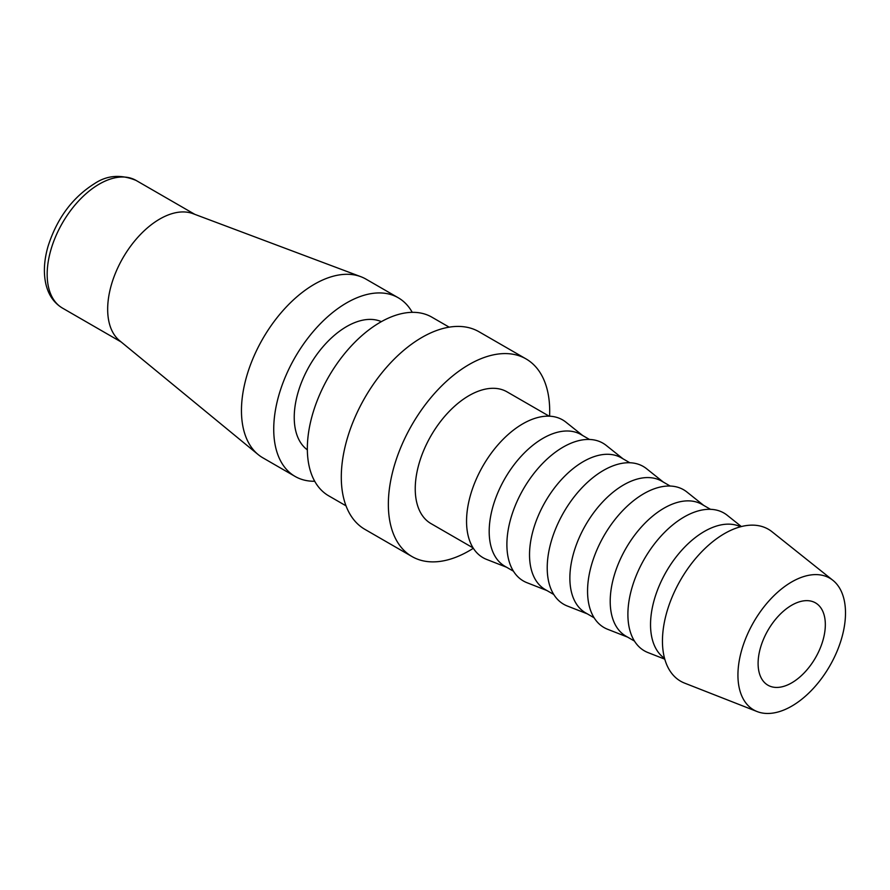 <?xml version="1.0" encoding="UTF-8"?>
<svg xmlns="http://www.w3.org/2000/svg" width="890" height="890" viewBox="0 0 890 890"><rect width="100%" height="100%" fill="white"/><g stroke="black" fill="none" stroke-linecap="round" stroke-linejoin="round"><path stroke-width="1.33" d="M449.172 327.164L431.861 317.163A103.151 59.552 120 0 0 352.373 344.797A103.151 59.552 120 0 0 307.339 448.616A103.151 59.552 120 0 0 328.699 495.83L346.021 505.832M381.365 321.657A74.159 42.82 120 0 0 325.095 344.352A74.159 42.82 120 0 0 294.234 417.366A74.159 42.82 120 0 0 307.35 449.851M412.237 312.334A103.151 59.552 120 0 0 398.242 297.761L365.979 279.126A103.151 59.552 120 0 0 360.828 276.69A103.151 59.552 120 0 0 283.298 310.232A103.151 59.552 120 0 0 241.457 410.579A103.151 59.552 120 0 0 258.144 454.556A103.151 59.552 120 0 0 262.817 457.794L295.091 476.428A103.151 59.552 120 0 0 314.715 481.256M398.242 297.761A103.151 59.552 120 0 0 318.753 325.395A103.151 59.552 120 0 0 273.731 429.203A103.151 59.552 120 0 0 295.091 476.428M360.828 276.69L192.941 213.644A73.681 42.542 120 0 0 137.561 237.597A73.681 42.542 120 0 0 107.668 309.275A73.681 42.542 120 0 0 119.594 340.681L258.144 454.556M411.981 556.539L364.922 529.372A114.087 65.871 -60 0 1 341.293 477.14A114.087 65.871 -60 0 1 391.088 362.33A114.087 65.871 -60 0 1 479.009 331.759L526.068 358.926A114.087 65.871 120 0 0 438.147 389.497A114.087 65.871 120 0 0 388.351 504.307A114.087 65.871 120 0 0 411.981 556.539A114.087 65.871 120 0 0 473.324 548.273M549.586 416.197A114.087 65.871 120 0 0 549.697 411.158A114.087 65.871 120 0 0 526.068 358.926M832.906 580.325L771.997 531.731A87.732 50.652 120 0 0 703.267 550.176A87.732 50.652 120 0 0 662.449 641.045A87.732 50.652 120 0 0 684.599 683.12L757.134 711.566A76.062 43.91 120 0 0 814.439 687.214A76.062 43.91 120 0 0 845.5 612.988A76.062 43.91 120 0 0 832.906 580.325A76.062 43.91 120 0 0 773.31 596.311A76.062 43.91 120 0 0 737.932 675.087A76.062 43.91 120 0 0 757.134 711.566M740.547 526.758A76.062 43.91 120 0 0 682.585 549.319A76.062 43.91 120 0 0 650.534 624.635A76.062 43.91 120 0 0 664.563 658.355M741.359 526.557L727.241 515.288A79.566 45.935 120 0 0 664.897 532.009A79.566 45.935 120 0 0 627.895 614.423A79.566 45.935 120 0 0 647.976 652.57L664.785 659.167M710.509 509.325L702.01 504.419A76.062 43.91 120 0 0 643.403 524.8A76.062 43.91 120 0 0 610.206 601.34A76.062 43.91 120 0 0 625.959 636.161L634.448 641.067M703.667 505.375L686.902 492.003A79.566 45.935 120 0 0 624.569 508.724A79.566 45.935 120 0 0 587.556 591.127A79.566 45.935 120 0 0 607.636 629.286L627.606 637.118M670.17 486.04L661.682 481.134A76.062 43.91 120 0 0 603.064 501.515A76.062 43.91 120 0 0 569.867 578.055A76.062 43.91 120 0 0 585.62 612.876L594.108 617.782M663.328 482.091L646.563 468.707A79.566 45.935 120 0 0 584.229 485.439A79.566 45.935 120 0 0 547.216 567.842A79.566 45.935 120 0 0 567.297 606.001L587.267 613.833M629.831 462.755L621.342 457.849A76.062 43.91 120 0 0 562.725 478.219A76.062 43.91 120 0 0 529.528 554.77A76.062 43.91 120 0 0 545.281 589.592L553.78 594.487M623 458.806L606.223 445.423A79.566 45.935 120 0 0 543.89 462.144A79.566 45.935 120 0 0 506.888 544.558A79.566 45.935 120 0 0 526.969 582.705L546.938 590.537M589.503 439.46L581.003 434.554A76.062 43.91 120 0 0 522.397 454.935A76.062 43.91 120 0 0 489.189 531.475A76.062 43.91 120 0 0 504.942 566.296L513.441 571.202M582.661 435.51L565.895 422.138A79.566 45.935 120 0 0 503.551 438.859A79.566 45.935 120 0 0 466.549 521.262A79.566 45.935 120 0 0 486.63 559.421L506.599 567.253M473.102 547.917L430.994 523.598A76.062 43.91 -60 0 1 415.241 488.788A76.062 43.91 -60 0 1 448.438 412.237A76.062 43.91 -60 0 1 507.055 391.867L549.163 416.175M825.33 624.635A47.537 27.445 -60 0 1 804.582 672.473A47.537 27.445 -60 0 1 767.948 685.211A47.537 27.445 -60 0 1 758.102 663.451A47.537 27.445 -60 0 1 778.85 615.602A47.537 27.445 -60 0 1 815.485 602.875A47.537 27.445 -60 0 1 825.33 624.635M62.434 308.074C53.979 302.978 48.461 294.991 45.88 284.099C43.343 272.774 44.055 260.225 48.004 246.474C56.893 218.506 72.401 197.558 94.518 183.629C107.023 175.219 120.884 174.162 136.114 180.447A73.681 42.542 120 0 0 99.268 184.096A73.681 42.542 120 0 0 47.17 274.343A73.681 42.542 120 0 0 62.434 308.074L121.174 341.983M136.114 180.447L194.854 214.368"/></g></svg>
